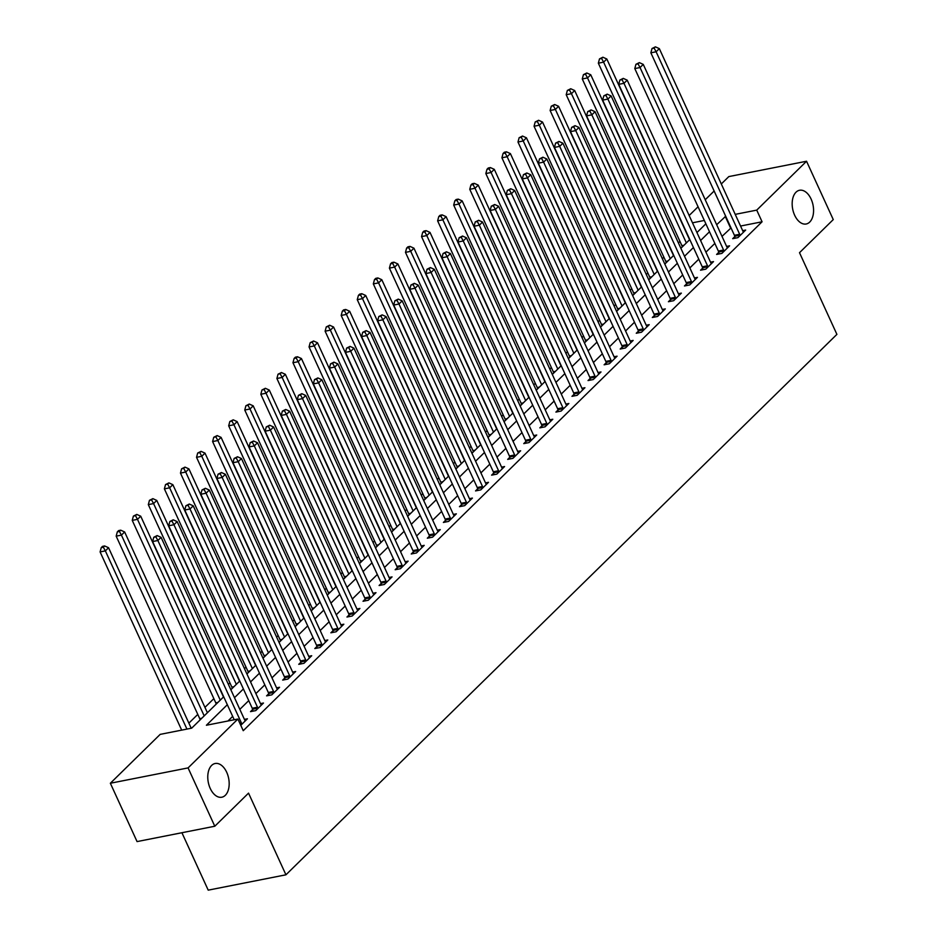 <?xml version="1.0" encoding="UTF-8"?>
<svg xmlns="http://www.w3.org/2000/svg" width="937" height="937" viewBox="0 0 937 937"><rect width="100%" height="100%" fill="white"/><g stroke="black" fill="none" stroke-linecap="round" stroke-linejoin="round"><path stroke-width="1.41" d="M794.635 215.194A17.182 10.366 -101.2 0 1 799.542 190.27A17.182 10.366 -101.2 0 1 811.102 199.054A17.182 10.366 -101.2 0 1 806.195 223.99A17.182 10.366 -101.2 0 1 794.635 215.194M210.239 788.427A17.182 10.366 -101.2 0 1 215.147 763.503A17.182 10.366 -101.2 0 1 226.707 772.287A17.182 10.366 -101.2 0 1 221.8 797.223A17.182 10.366 -101.2 0 1 210.239 788.427M181.919 832.735L208.213 890.15L285.937 874.807L836.905 334.368L799.507 252.697L833.262 219.586L806.546 161.246L756.733 210.122L735.217 214.362M285.937 874.807L248.539 793.135L214.796 826.235L137.06 841.59L110.355 783.25L160.18 734.374L191.687 728.154L223.685 696.777M679.957 241.43L678.423 242.941M663.888 257.195L662.354 258.706M647.807 272.96L646.284 274.471M631.737 288.737L630.203 290.236M615.668 304.502L614.133 306.001M599.598 320.267L598.064 321.766M583.517 336.032L581.982 337.531M567.447 351.797L565.913 353.296M551.378 367.562L549.843 369.061M535.308 383.327L533.774 384.826M519.227 399.092L517.692 400.591M503.157 414.857L501.623 416.356M487.088 430.622L485.553 432.121M471.018 446.387L469.484 447.886M454.937 462.152L453.403 463.651M438.867 477.917L437.333 479.416M422.798 493.682L421.263 495.181M406.728 509.447L405.194 510.946M390.647 525.212L389.113 526.711M374.577 540.977L373.043 542.488M358.508 556.742L356.974 558.253M342.438 572.507L340.904 574.018M326.357 588.272L324.823 589.783M310.288 604.037L308.753 605.548M294.218 619.802L292.684 621.313M278.148 635.567L276.614 637.078M262.067 651.332L260.533 652.843M245.998 667.097L244.463 668.608M229.928 682.874L228.394 684.373M213.859 698.639L204.945 707.365M197.777 714.404L188.876 723.13M689.152 215.51L698.065 206.772M705.221 199.745L714.135 191.007M721.303 183.968L728.822 176.589L806.546 161.246M227.328 704.718L206.398 725.25L237.904 719.03L243.245 730.696L762.074 221.788L740.558 226.04M731.036 227.914L722.005 236.393M714.837 243.421L705.936 252.158M698.768 259.186L689.866 267.923M682.698 274.951L673.797 283.688M666.629 290.716L657.715 299.453M650.547 306.481L641.646 315.219M634.478 322.246L625.576 330.984M618.408 338.023L609.507 346.749M602.339 353.788L593.426 362.514M586.257 369.553L577.356 378.279M570.188 385.318L561.286 394.044M554.118 401.083L545.217 409.82M538.049 416.848L529.136 425.585M521.968 432.613L513.066 441.35M505.898 448.378L496.997 457.115M489.828 464.143L480.915 472.88M473.759 479.908L464.846 488.645M457.678 495.673L448.776 504.411M441.608 511.438L432.707 520.176M425.539 527.203L416.625 535.941M409.469 542.968L400.556 551.706M393.388 558.733L384.486 567.471M377.318 574.498L368.417 583.236M361.249 590.263L352.335 599.001M345.179 606.028L336.266 614.766M329.098 621.793L320.196 630.531M313.028 637.558L304.127 646.296M296.959 653.323L288.046 662.061M280.889 669.088L271.976 677.826M264.808 684.853L255.906 693.591M248.738 700.618L239.837 709.356M232.669 716.383L227.972 720.986M240.774 725.308L247.415 718.796L244.428 719.382M252.615 709.578L250.519 711.628L255.766 710.597L263.484 703.031L260.498 703.617M268.685 693.813L266.588 695.863L271.847 694.832L279.554 687.266L276.567 687.852M284.754 678.048L282.669 680.098L287.917 679.067L295.635 671.501L292.637 672.087M300.824 662.283L298.739 664.333L303.986 663.302L311.705 655.736L308.718 656.322M316.905 646.518L314.809 648.568L320.056 647.537L327.774 639.971L324.788 640.557M332.975 630.753L330.878 632.803L336.137 631.772L343.844 624.206L340.857 624.792M349.044 614.988L346.959 617.038L352.207 616.007L359.925 608.441L356.927 609.027M365.114 599.223L363.029 601.273L368.276 600.242L375.995 592.676L373.008 593.262M381.195 583.458L379.098 585.508L384.357 584.477L392.064 576.899L389.078 577.497M397.265 567.693L395.168 569.743L400.427 568.712L408.134 561.134L405.147 561.731M413.334 551.928L411.249 553.978L416.496 552.947L424.215 545.369L421.217 545.966M429.404 536.163L427.319 538.213L432.566 537.17L440.285 529.604L437.298 530.201M445.485 520.398L443.388 522.448L448.647 521.405L456.354 513.839L453.367 514.436M461.554 504.633L459.458 506.683L464.717 505.64L472.424 498.074L469.437 498.671M477.624 488.868L475.539 490.918L480.786 489.875L488.505 482.309L485.507 482.906M493.694 473.103L491.609 475.153L496.856 474.11L504.574 466.544L501.588 467.141M509.775 457.338L507.678 459.388L512.937 458.345L520.644 450.779L517.657 451.376M525.844 441.573L523.748 443.623L529.007 442.58L536.714 435.014L533.727 435.611M541.914 425.808L539.829 427.858L545.076 426.815L552.795 419.249L549.796 419.835M557.983 410.031L555.899 412.093L561.146 411.05L568.864 403.484L565.878 404.07M574.065 394.266L571.968 396.328L577.227 395.285L584.934 387.719L581.947 388.305M590.134 378.501L588.038 380.563L593.297 379.52L601.004 371.954L598.017 372.539M606.204 362.736L604.119 364.798L609.366 363.755L617.085 356.189L614.086 356.774M622.273 346.971L620.189 349.032L625.436 347.99L633.154 340.424L630.168 341.009M638.355 331.206L636.258 333.256L641.517 332.225L649.224 324.659L646.237 325.244M654.424 315.441L652.328 317.491L657.587 316.46L665.293 308.894L662.307 309.479M670.494 299.676L668.409 301.726L673.656 300.695L681.375 293.129L678.376 293.714M686.563 283.911L684.478 285.961L689.726 284.93L697.444 277.364L694.458 277.949M702.645 268.146L700.548 270.196L705.807 269.165L713.514 261.599L710.527 262.184M718.714 252.381L716.618 254.431L721.877 253.4L729.583 245.834L726.597 246.419M734.784 236.616L732.699 238.666L737.946 237.635L745.665 230.069L742.666 230.654M214.796 826.235L188.079 767.907L110.355 783.25M762.074 221.788L756.733 210.122M237.904 719.03L188.079 767.907M725.695 216.248L716.664 224.728M709.496 231.755L700.595 240.493M693.427 247.52L684.525 256.258M677.357 263.285L668.444 272.023M661.288 279.05L652.375 287.788M645.206 294.815L636.305 303.553M629.137 310.58L620.235 319.318M613.067 326.345L604.154 335.083M596.998 342.11L588.085 350.848M580.917 357.875L572.015 366.613M564.847 373.64L555.946 382.378M548.777 389.417L539.864 398.143M532.708 405.182L523.795 413.908M516.627 420.947L507.725 429.673M500.557 436.712L491.656 445.45M484.488 452.477L475.574 461.215M468.418 468.242L459.505 476.98M452.337 484.007L443.435 492.745M436.267 499.772L427.366 508.51M420.198 515.537L411.284 524.275M404.128 531.302L395.215 540.04M388.047 547.067L379.145 555.805M371.977 562.832L363.076 571.57M355.908 578.597L346.995 587.335M339.838 594.363L330.925 603.1M323.757 610.128L314.855 618.865M307.687 625.893L298.786 634.63M291.618 641.658L282.705 650.395M275.548 657.423L266.635 666.16M259.467 673.188L250.566 681.925M243.397 688.953L234.496 697.69M704.331 220.464L692.49 222.807M230.853 689.737L239.755 681M246.923 673.972L255.836 665.235M262.992 658.207L271.906 649.47M279.074 642.442L287.975 633.705M295.143 626.677L304.045 617.94M311.213 610.912L320.126 602.175M327.282 595.147L336.196 586.41M343.364 579.382L352.265 570.645M359.433 563.617L368.335 554.88M375.503 547.852L384.416 539.115M391.572 532.087L400.486 523.35M407.654 516.322L416.555 507.585M423.723 500.557L432.625 491.82M439.793 484.792L448.706 476.055M455.862 469.027L464.775 460.29M471.943 453.262L480.845 444.525M488.013 437.497L496.915 428.759M504.083 421.732L512.996 412.994M520.152 405.967L529.065 397.229M536.233 390.202L545.135 381.464M552.303 374.437L561.204 365.699M568.372 358.66L577.286 349.934M584.442 342.895L593.355 334.169M600.523 327.13L609.425 318.404M616.593 311.365L625.494 302.628M632.662 295.6L641.576 286.863M648.732 279.835L657.645 271.098M664.813 264.07L673.715 255.332M680.883 248.305L689.784 239.567M696.952 232.54L705.866 223.802M730.555 228.007L725.215 216.342M241.793 724.313L241.723 723.95A2.682 1.616 78.8 0 0 241.418 722.989L157.873 540.508L161.082 537.358L244.627 719.839A2.682 1.616 78.8 0 0 245.119 720.612L245.318 720.846M234.215 719.757L152.614 541.551L157.873 540.508L155.87 536.842L157.158 535.577L153.773 537.252L155.87 536.842M153.773 537.252L152.614 541.551M161.082 537.358L157.158 535.577M191.218 728.248L108.563 547.723L105.354 550.874L100.095 551.916L181.696 730.134M103.351 547.208L104.639 545.955L102.531 546.365L101.255 547.63L103.351 547.208L105.354 550.874L186.943 729.091M104.639 545.955L108.563 547.723M100.095 551.916L101.255 547.63M257.862 708.548L257.792 708.185A2.682 1.616 78.8 0 0 257.488 707.224L173.942 524.743L177.152 521.593L260.697 704.074A2.682 1.616 78.8 0 0 261.189 704.847L261.4 705.081M252.92 711.16L252.545 709.227A2.682 1.616 78.8 0 0 252.24 708.255L168.695 525.786L173.942 524.743L171.94 521.077L173.228 519.812L169.843 521.487L171.94 521.077M169.843 521.487L168.695 525.786M177.152 521.593L173.228 519.812M273.932 692.783L273.862 692.42A2.682 1.616 78.8 0 0 273.557 691.459L190.012 508.978L193.233 505.828L276.778 688.308A2.682 1.616 78.8 0 0 277.27 689.082L277.469 689.316M268.989 695.395L268.614 693.462A2.682 1.616 78.8 0 0 268.31 692.49L184.765 510.021L190.012 508.978L188.021 505.312L189.297 504.047L185.913 505.722L188.021 505.312M185.913 505.722L184.765 510.021M193.233 505.828L189.297 504.047M290.013 677.018L289.943 676.655A2.682 1.616 78.8 0 0 289.638 675.694L206.093 493.213L209.302 490.063L292.848 672.543A2.682 1.616 78.8 0 0 293.34 673.316L293.539 673.551M285.059 679.63L284.684 677.685A2.682 1.616 78.8 0 0 284.38 676.725L200.834 494.256L206.093 493.213L204.09 489.547L205.379 488.282L201.982 489.957L204.09 489.547M201.982 489.957L200.834 494.256M209.302 490.063L205.379 488.282M207.405 712.741L124.633 531.958L121.423 535.109L116.176 536.151L199.722 718.632A2.682 1.616 -101.2 0 1 200.026 719.593L200.085 719.921M119.421 531.443L120.709 530.178L118.612 530.6L117.324 531.865L119.421 531.443L121.423 535.109L204.196 715.891M120.709 530.178L124.633 531.958M116.176 536.151L117.324 531.865M223.475 696.976L140.714 516.193L137.493 519.344L132.246 520.386L215.791 702.867A2.682 1.616 -101.2 0 1 216.096 703.828L216.154 704.155M135.502 515.678L136.779 514.413L133.394 516.1L135.502 515.678L137.493 519.344L220.265 700.126M136.779 514.413L140.714 516.193M132.246 520.386L133.394 516.1M239.556 681.211L156.784 500.428L153.574 503.579L148.315 504.621L231.861 687.102A2.682 1.616 -101.2 0 1 232.165 688.063L232.235 688.39M151.571 499.913L152.86 498.648L149.463 500.323L151.571 499.913L153.574 503.579L236.335 684.361M152.86 498.648L156.784 500.428M148.315 504.621L149.463 500.323M306.083 661.253L306.012 660.89A2.682 1.616 78.8 0 0 305.708 659.929L222.163 477.448L225.372 474.298L308.917 656.778A2.682 1.616 78.8 0 0 309.409 657.551L309.608 657.786M301.14 663.864L300.754 661.92A2.682 1.616 78.8 0 0 300.449 660.96L216.904 478.491L222.163 477.448L220.16 473.782L221.448 472.517L218.063 474.192L220.16 473.782M218.063 474.192L216.904 478.491M225.372 474.298L221.448 472.517M255.625 665.446L172.853 484.663L169.644 487.814L164.385 488.856L247.93 671.337A2.682 1.616 -101.2 0 1 248.235 672.297L248.305 672.625M167.641 484.148L168.929 482.883L165.544 484.558L167.641 484.148L169.644 487.814L252.404 668.596M168.929 482.883L172.853 484.663M164.385 488.856L165.544 484.558M322.152 645.488L322.082 645.124A2.682 1.616 78.8 0 0 321.778 644.164L238.232 461.683L241.441 458.533L324.987 641.002A2.682 1.616 78.8 0 0 325.479 641.786L325.689 642.021M317.21 648.099L316.835 646.155A2.682 1.616 78.8 0 0 316.53 645.195L232.985 462.714L238.232 461.683L236.229 458.017L237.518 456.752L234.133 458.427L236.229 458.017M234.133 458.427L232.985 462.714M241.441 458.533L237.518 456.752M338.222 629.723L338.152 629.359A2.682 1.616 78.8 0 0 337.847 628.399L254.302 445.918L257.523 442.768L341.068 625.237A2.682 1.616 78.8 0 0 341.56 626.021L341.759 626.256M333.279 632.334L332.904 630.39A2.682 1.616 78.8 0 0 332.6 629.43L249.055 446.949L254.302 445.918L252.311 442.252L253.587 440.987L250.202 442.662L252.311 442.252M250.202 442.662L249.055 446.949M257.523 442.768L253.587 440.987M354.303 613.958L354.233 613.594A2.682 1.616 78.8 0 0 353.928 612.634L270.383 430.153L273.592 427.003L357.138 609.472A2.682 1.616 78.8 0 0 357.629 610.256L357.829 610.491M349.349 616.569L348.974 614.625A2.682 1.616 78.8 0 0 348.669 613.665L265.124 431.184L270.383 430.153L268.38 426.487L269.669 425.222L266.272 426.897L268.38 426.487M266.272 426.897L265.124 431.184M273.592 427.003L269.669 425.222M370.373 598.181L370.302 597.829A2.682 1.616 78.8 0 0 369.998 596.869L286.453 414.388L289.662 411.238L373.207 593.707A2.682 1.616 78.8 0 0 373.699 594.491L373.898 594.726M365.43 600.804L365.043 598.86A2.682 1.616 78.8 0 0 364.739 597.9L281.194 415.419L286.453 414.388L284.45 410.722L285.738 409.457L282.353 411.132L284.45 410.722M282.353 411.132L281.194 415.419M289.662 411.238L285.738 409.457M386.442 582.416L386.372 582.064A2.682 1.616 78.8 0 0 386.067 581.104L302.522 398.623L305.743 395.473L389.277 577.942A2.682 1.616 78.8 0 0 389.769 578.726L389.979 578.961M381.5 585.039L381.125 583.095A2.682 1.616 78.8 0 0 380.82 582.135L297.275 399.654L302.522 398.623L300.519 394.957L301.808 393.692L298.423 395.367L300.519 394.957M298.423 395.367L297.275 399.654M305.743 395.473L301.808 393.692M271.695 649.681L188.923 468.898L185.713 472.049L180.466 473.091L264.011 655.56A2.682 1.616 -101.2 0 1 264.316 656.532L264.375 656.86M183.711 468.383L184.999 467.118L181.614 468.793L183.711 468.383L185.713 472.049L268.486 652.831M184.999 467.118L188.923 468.898M180.466 473.091L181.614 468.793M287.764 633.916L205.004 453.133L201.783 456.284L196.536 457.326L280.081 639.795A2.682 1.616 -101.2 0 1 280.386 640.767L280.444 641.095M199.792 452.618L201.068 451.353L197.684 453.028L199.792 452.618L201.783 456.284L284.555 637.066M201.068 451.353L205.004 453.133M196.536 457.326L197.684 453.028M303.846 618.151L221.073 437.368L217.864 440.519L212.605 441.561L296.151 624.03A2.682 1.616 -101.2 0 1 296.455 625.002L296.525 625.33M215.861 436.853L217.15 435.588L213.753 437.263L215.861 436.853L217.864 440.519L300.625 621.301M217.15 435.588L221.073 437.368M212.605 441.561L213.753 437.263M319.915 602.386L237.143 421.603L233.934 424.754L228.675 425.796L312.22 608.265A2.682 1.616 -101.2 0 1 312.525 609.226L312.595 609.565M231.931 421.088L233.219 419.823L229.834 421.498L231.931 421.088L233.934 424.754L316.694 605.536M233.219 419.823L237.143 421.603M228.675 425.796L229.834 421.498M335.985 586.621L253.213 405.838L250.003 408.989L244.756 410.031L328.301 592.5A2.682 1.616 -101.2 0 1 328.606 593.461L328.664 593.8M248 405.323L249.289 404.058L245.904 405.733L248 405.323L250.003 408.989L332.776 589.771M249.289 404.058L253.213 405.838M244.756 410.031L245.904 405.733M402.512 566.651L402.442 566.299A2.682 1.616 78.8 0 0 402.137 565.327L318.592 382.858L321.813 379.708L405.358 562.177A2.682 1.616 78.8 0 0 405.85 562.961L406.049 563.196M397.569 569.274L397.194 567.33A2.682 1.616 78.8 0 0 396.89 566.37L313.345 383.889L318.592 382.858L316.601 379.192L317.877 377.927L314.492 379.602L316.601 379.192M314.492 379.602L313.345 383.889M321.813 379.708L317.877 377.927M352.054 570.856L269.294 390.073L266.073 393.224L260.826 394.266L344.371 576.735A2.682 1.616 -101.2 0 1 344.675 577.696L344.734 578.035M264.082 389.558L265.358 388.293L261.973 389.968L264.082 389.558L266.073 393.224L348.845 574.006M265.358 388.293L269.294 390.073M260.826 394.266L261.973 389.968M418.593 550.886L418.523 550.534A2.682 1.616 78.8 0 0 418.218 549.562L334.673 367.093L337.882 363.931L421.427 546.412A2.682 1.616 78.8 0 0 421.919 547.196L422.118 547.431M413.639 553.509L413.264 551.565A2.682 1.616 78.8 0 0 412.959 550.605L329.414 368.124L334.673 367.093L332.67 363.427L333.959 362.162L330.562 363.837L332.67 363.427M330.562 363.837L329.414 368.124M337.882 363.931L333.959 362.162M368.136 555.091L285.363 374.308L282.154 377.459L276.895 378.489L360.44 560.97A2.682 1.616 -101.2 0 1 360.745 561.931L360.815 562.259M280.151 373.793L281.44 372.528L278.043 374.203L280.151 373.793L282.154 377.459L364.915 558.241M281.44 372.528L285.363 374.308M276.895 378.489L278.043 374.203M434.663 535.121L434.592 534.769A2.682 1.616 78.8 0 0 434.288 533.797L350.743 351.328L353.952 348.166L437.497 530.647A2.682 1.616 78.8 0 0 437.989 531.431L438.188 531.666M429.72 537.744L429.333 535.8A2.682 1.616 78.8 0 0 429.029 534.84L345.484 352.359L350.743 351.328L348.74 347.65L350.028 346.397L346.643 348.072L348.74 347.65M346.643 348.072L345.484 352.359M353.952 348.166L350.028 346.397M384.205 539.314L301.433 358.543L298.224 361.694L292.965 362.724L376.51 545.205A2.682 1.616 -101.2 0 1 376.815 546.166L376.885 546.494M296.221 358.028L297.509 356.763L295.401 357.173L294.124 358.438L296.221 358.028L298.224 361.694L380.984 542.476M297.509 356.763L301.433 358.543M292.965 362.724L294.124 358.438M450.732 519.356L450.662 519.004A2.682 1.616 78.8 0 0 450.357 518.032L366.812 335.563L370.033 332.401L453.567 514.881A2.682 1.616 78.8 0 0 454.058 515.666L454.269 515.889M445.789 521.979L445.415 520.035A2.682 1.616 78.8 0 0 445.11 519.075L361.565 336.594L366.812 335.563L364.809 331.885L366.098 330.632L362.713 332.307L364.809 331.885M362.713 332.307L361.565 336.594M370.033 332.401L366.098 330.632M400.275 523.549L317.502 342.778L314.293 345.929L309.046 346.959L392.591 529.44A2.682 1.616 -101.2 0 1 392.896 530.401L392.954 530.729M312.29 342.263L313.579 340.998L310.194 342.673L312.29 342.263L314.293 345.929L397.065 526.711M313.579 340.998L317.502 342.778M309.046 346.959L310.194 342.673M466.802 503.591L466.731 503.228A2.682 1.616 78.8 0 0 466.427 502.267L382.882 319.798L386.103 316.636L469.648 499.116A2.682 1.616 78.8 0 0 470.14 499.901L470.339 500.124M461.859 506.203L461.484 504.27A2.682 1.616 78.8 0 0 461.18 503.31L377.634 320.829L382.882 319.798L380.89 316.12L382.167 314.867L378.782 316.542L380.89 316.12M378.782 316.542L377.634 320.829M386.103 316.636L382.167 314.867M416.344 507.784L333.584 327.013L330.363 330.164L325.116 331.194L408.661 513.675A2.682 1.616 -101.2 0 1 408.965 514.636L409.024 514.963M328.372 326.498L329.648 325.233L326.263 326.908L328.372 326.498L330.363 330.164L413.135 510.946M329.648 325.233L333.584 327.013M325.116 331.194L326.263 326.908M482.883 487.826L482.813 487.463A2.682 1.616 78.8 0 0 482.508 486.502L398.963 304.033L402.172 300.871L485.717 483.351A2.682 1.616 78.8 0 0 486.209 484.136L486.408 484.359M477.929 490.438L477.554 488.505A2.682 1.616 78.8 0 0 477.249 487.545L393.704 305.064L398.963 304.033L396.96 300.355L398.248 299.102L394.852 300.777L396.96 300.355M394.852 300.777L393.704 305.064M402.172 300.871L398.248 299.102M432.425 492.019L349.653 311.248L346.444 314.399L341.185 315.429L424.73 497.91A2.682 1.616 -101.2 0 1 425.035 498.871L425.105 499.198M344.441 310.733L345.73 309.468L343.621 309.878L342.333 311.143L344.441 310.733L346.444 314.399L429.205 495.181M345.73 309.468L349.653 311.248M341.185 315.429L342.333 311.143M498.952 472.061L498.882 471.698A2.682 1.616 78.8 0 0 498.578 470.737L415.032 288.268L418.242 285.106L501.787 467.586A2.682 1.616 78.8 0 0 502.279 468.371L502.478 468.594M494.01 474.672L493.623 472.74A2.682 1.616 78.8 0 0 493.319 471.779L409.774 289.299L415.032 288.268L413.03 284.59L414.318 283.337L410.933 285.012L413.03 284.59M410.933 285.012L409.774 289.299M418.242 285.106L414.318 283.337M515.022 456.296L514.952 455.932A2.682 1.616 78.8 0 0 514.647 454.972L431.102 272.491L434.323 269.341L517.856 451.821A2.682 1.616 78.8 0 0 518.348 452.606L518.559 452.829M510.079 458.907L509.705 456.975A2.682 1.616 78.8 0 0 509.4 456.014L425.855 273.534L431.102 272.491L429.099 268.825L430.388 267.572L427.003 269.247L429.099 268.825M427.003 269.247L425.855 273.534M434.323 269.341L430.388 267.572M531.092 440.531L531.021 440.167A2.682 1.616 78.8 0 0 530.717 439.207L447.172 256.726L450.392 253.576L533.938 436.056A2.682 1.616 78.8 0 0 534.43 436.841L534.629 437.064M526.149 443.142L525.774 441.21A2.682 1.616 78.8 0 0 525.47 440.249L441.924 257.769L447.172 256.726L445.18 253.06L446.457 251.807L443.072 253.482L445.18 253.06M443.072 253.482L441.924 257.769M450.392 253.576L446.457 251.807M547.173 424.766L547.103 424.402A2.682 1.616 78.8 0 0 546.798 423.442L463.253 240.961L466.462 237.811L550.007 420.291A2.682 1.616 78.8 0 0 550.499 421.076L550.698 421.299M542.218 427.377L541.844 425.445A2.682 1.616 78.8 0 0 541.539 424.484L457.994 242.004L463.253 240.961L461.25 237.295L462.538 236.03L459.142 237.717L461.25 237.295M459.142 237.717L457.994 242.004M466.462 237.811L462.538 236.03M563.242 409L563.172 408.637A2.682 1.616 78.8 0 0 562.868 407.677L479.322 225.196L482.532 222.046L566.077 404.526A2.682 1.616 78.8 0 0 566.569 405.299L566.768 405.534M558.3 411.612L557.913 409.68A2.682 1.616 78.8 0 0 557.609 408.719L474.063 226.239L479.322 225.196L477.32 221.53L478.608 220.265L475.223 221.952L477.32 221.53M475.223 221.952L474.063 226.239M482.532 222.046L478.608 220.265M579.312 393.235L579.242 392.872A2.682 1.616 78.8 0 0 578.937 391.912L495.392 209.431L498.613 206.281L582.146 388.761A2.682 1.616 78.8 0 0 582.638 389.534L582.849 389.769M574.369 395.847L573.994 393.915A2.682 1.616 78.8 0 0 573.69 392.954L490.145 210.474L495.392 209.431L493.389 205.765L494.677 204.5L491.293 206.187L493.389 205.765M491.293 206.187L490.145 210.474M498.613 206.281L494.677 204.5M595.382 377.47L595.311 377.107A2.682 1.616 78.8 0 0 595.007 376.147L511.461 193.666L514.682 190.516L598.228 372.996A2.682 1.616 78.8 0 0 598.72 373.769L598.919 374.004M590.439 380.082L590.064 378.15A2.682 1.616 78.8 0 0 589.76 377.189L506.214 194.709L511.461 193.666L509.47 190L510.747 188.735L507.362 190.41L509.47 190M507.362 190.41L506.214 194.709M514.682 190.516L510.747 188.735M611.463 361.705L611.392 361.342A2.682 1.616 78.8 0 0 611.088 360.382L527.543 177.901L530.752 174.75L614.297 357.231A2.682 1.616 78.8 0 0 614.789 358.004L614.988 358.239M606.508 364.317L606.134 362.385A2.682 1.616 78.8 0 0 605.829 361.413L522.284 178.944L527.543 177.901L525.54 174.235L526.828 172.97L523.432 174.645L525.54 174.235M523.432 174.645L522.284 178.944M530.752 174.75L526.828 172.97M627.532 345.94L627.462 345.577A2.682 1.616 78.8 0 0 627.158 344.617L543.612 162.136L546.821 158.985L630.367 341.466A2.682 1.616 78.8 0 0 630.859 342.239L631.058 342.473M622.59 348.552L622.215 346.62A2.682 1.616 78.8 0 0 621.899 345.648L538.353 163.179L543.612 162.136L541.609 158.47L542.898 157.205L539.513 158.88L541.609 158.47M539.513 158.88L538.353 163.179M546.821 158.985L542.898 157.205M448.495 476.254L365.723 295.483L362.514 298.634L357.255 299.664L440.8 482.145A2.682 1.616 -101.2 0 1 441.104 483.105L441.175 483.433M360.511 294.968L361.799 293.703L359.691 294.113L358.414 295.378L360.511 294.968L362.514 298.634L445.274 479.416M361.799 293.703L365.723 295.483M357.255 299.664L358.414 295.378M464.565 460.489L381.804 279.706L378.583 282.869L373.336 283.899L456.881 466.38A2.682 1.616 -101.2 0 1 457.186 467.34L457.244 467.668M376.58 279.203L377.869 277.938L375.772 278.348L374.484 279.613L376.58 279.203L378.583 282.869L461.355 463.639M377.869 277.938L381.804 279.706M373.336 283.899L374.484 279.613M480.634 444.724L397.874 263.941L394.653 267.104L389.405 268.134L472.951 450.615A2.682 1.616 -101.2 0 1 473.255 451.575L473.314 451.903M392.662 263.426L393.938 262.173L391.842 262.583L390.553 263.847L392.662 263.426L394.653 267.104L477.425 447.874M393.938 262.173L397.874 263.941M389.405 268.134L390.553 263.847M496.715 428.959L413.943 248.176L410.734 251.339L405.475 252.369L489.02 434.85A2.682 1.616 -101.2 0 1 489.325 435.81L489.395 436.138M408.731 247.661L410.019 246.408L407.911 246.818L406.623 248.082L408.731 247.661L410.734 251.339L493.494 432.109M410.019 246.408L413.943 248.176M405.475 252.369L406.623 248.082M512.785 413.194L430.013 232.411L426.803 235.574L421.545 236.604L505.09 419.085A2.682 1.616 -101.2 0 1 505.394 420.045L505.465 420.373M424.801 231.896L426.089 230.643L423.981 231.052L422.704 232.317L424.801 231.896L426.803 235.574L509.564 416.344M426.089 230.643L430.013 232.411M421.545 236.604L422.704 232.317M528.855 397.429L446.094 216.646L442.873 219.808L437.626 220.839L521.171 403.32A2.682 1.616 -101.2 0 1 521.476 404.28L521.534 404.608M440.87 216.131L442.159 214.878L440.062 215.287L438.774 216.552L440.87 216.131L442.873 219.808L525.645 400.579M442.159 214.878L446.094 216.646M437.626 220.839L438.774 216.552M544.924 381.664L462.164 200.881L458.943 204.032L453.695 205.074L537.241 387.555A2.682 1.616 -101.2 0 1 537.545 388.515L537.604 388.843M456.951 200.366L458.228 199.112L456.132 199.522L454.843 200.787L456.951 200.366L458.943 204.032L541.715 384.814M458.228 199.112L462.164 200.881M453.695 205.074L454.843 200.787M561.005 365.898L478.233 185.116L475.024 188.267L469.765 189.309L553.31 371.79A2.682 1.616 -101.2 0 1 553.615 372.75L553.685 373.078M473.021 184.601L474.309 183.347L472.201 183.757L470.913 185.022L473.021 184.601L475.024 188.267L557.784 369.049M474.309 183.347L478.233 185.116M469.765 189.309L470.913 185.022M577.075 350.133L494.303 169.351L491.093 172.502L485.834 173.544L569.38 356.025A2.682 1.616 -101.2 0 1 569.684 356.985L569.755 357.313M489.091 168.836L490.379 167.582L488.271 167.992L486.994 169.257L489.091 168.836L491.093 172.502L573.854 353.284M490.379 167.582L494.303 169.351M485.834 173.544L486.994 169.257M643.602 330.175L643.532 329.812A2.682 1.616 78.8 0 0 643.227 328.852L559.682 146.371L562.903 143.22L646.436 325.701A2.682 1.616 78.8 0 0 646.928 326.474L647.139 326.708M638.659 332.787L638.284 330.855A2.682 1.616 78.8 0 0 637.98 329.883L554.435 147.414L559.682 146.371L557.679 142.705L558.967 141.44L555.582 143.115L557.679 142.705M555.582 143.115L554.435 147.414M562.903 143.22L558.967 141.44M593.144 334.368L510.384 153.586L507.163 156.737L501.916 157.779L585.461 340.26A2.682 1.616 -101.2 0 1 585.766 341.22L585.824 341.548M505.16 153.071L506.448 151.806L504.352 152.227L503.064 153.492L505.16 153.071L507.163 156.737L589.935 337.519M506.448 151.806L510.384 153.586M501.916 157.779L503.064 153.492M659.671 314.41L659.601 314.047A2.682 1.616 78.8 0 0 659.297 313.087L575.751 130.606L578.972 127.455L662.518 309.936A2.682 1.616 78.8 0 0 663.009 310.709L663.209 310.943M654.729 317.022L654.354 315.09A2.682 1.616 78.8 0 0 654.049 314.118L570.504 131.648L575.751 130.606L573.76 126.94L575.037 125.675L571.652 127.35L573.76 126.94M571.652 127.35L570.504 131.648M578.972 127.455L575.037 125.675M609.214 318.603L526.453 137.821L523.233 140.972L517.985 142.014L601.531 324.495A2.682 1.616 -101.2 0 1 601.835 325.455L601.894 325.783M521.241 137.306L522.518 136.041L519.133 137.727L521.241 137.306L523.233 140.972L606.005 321.754M522.518 136.041L526.453 137.821M517.985 142.014L519.133 137.727M675.753 298.645L675.682 298.282A2.682 1.616 78.8 0 0 675.378 297.322L591.833 114.841L595.042 111.69L678.587 294.171A2.682 1.616 78.8 0 0 679.079 294.944L679.278 295.178M670.798 301.257L670.423 299.313A2.682 1.616 78.8 0 0 670.119 298.353L586.574 115.883L591.833 114.841L589.83 111.175L591.118 109.91L587.722 111.585L589.83 111.175M587.722 111.585L586.574 115.883M595.042 111.69L591.118 109.91M625.295 302.838L542.523 122.056L539.314 125.207L534.055 126.249L617.6 308.73A2.682 1.616 -101.2 0 1 617.905 309.69L617.975 310.018M537.311 121.541L538.599 120.276L535.203 121.951L537.311 121.541L539.314 125.207L622.074 305.989M538.599 120.276L542.523 122.056M534.055 126.249L535.203 121.951M691.822 282.88L691.752 282.517A2.682 1.616 78.8 0 0 691.447 281.557L607.902 99.076L611.111 95.925L694.657 278.406A2.682 1.616 78.8 0 0 695.149 279.179L695.348 279.413M686.88 285.492L686.505 283.548A2.682 1.616 78.8 0 0 686.189 282.587L602.643 100.118L607.902 99.076L605.899 95.41L607.188 94.145L603.803 95.82L605.899 95.41M603.803 95.82L602.643 100.118M611.111 95.925L607.188 94.145M641.365 287.073L558.593 106.291L555.383 109.442L550.124 110.484L633.67 292.965A2.682 1.616 -101.2 0 1 633.974 293.925L634.044 294.253M553.38 105.776L554.669 104.511L551.284 106.186L553.38 105.776L555.383 109.442L638.144 290.224M554.669 104.511L558.593 106.291M550.124 110.484L551.284 106.186M707.892 267.115L707.822 266.752A2.682 1.616 78.8 0 0 707.517 265.792L623.972 83.311L627.193 80.16L710.726 262.641A2.682 1.616 78.8 0 0 711.218 263.414L711.429 263.648M702.949 269.727L702.574 267.783A2.682 1.616 78.8 0 0 702.27 266.822L618.725 84.342L623.972 83.311L621.969 79.645L623.257 78.38L619.872 80.055L621.969 79.645M619.872 80.055L618.725 84.342M627.193 80.16L623.257 78.38M657.434 271.308L574.674 90.526L571.453 93.677L566.206 94.719L649.751 277.188A2.682 1.616 -101.2 0 1 650.055 278.16L650.114 278.488M569.45 90.011L570.738 88.746L567.353 90.42L569.45 90.011L571.453 93.677L654.225 274.459M570.738 88.746L574.674 90.526M566.206 94.719L567.353 90.42M723.961 251.35L723.891 250.987A2.682 1.616 78.8 0 0 723.587 250.027L640.041 67.546L643.262 64.395L726.807 246.864A2.682 1.616 78.8 0 0 727.299 247.649L727.499 247.883M719.019 253.962L718.644 252.018A2.682 1.616 78.8 0 0 718.339 251.057L634.794 68.577L640.041 67.546L638.05 63.88L639.327 62.615L635.942 64.29L638.05 63.88M635.942 64.29L634.794 68.577M643.262 64.395L639.327 62.615M673.504 255.543L590.743 74.761L587.522 77.912L582.275 78.954L665.82 261.423A2.682 1.616 -101.2 0 1 666.125 262.395L666.184 262.723M585.531 74.246L586.808 72.981L583.423 74.655L585.531 74.246L587.522 77.912L670.295 258.694M586.808 72.981L590.743 74.761M582.275 78.954L583.423 74.655M740.043 235.585L739.972 235.222A2.682 1.616 78.8 0 0 739.668 234.262L656.123 51.781L659.332 48.63L742.877 231.099A2.682 1.616 78.8 0 0 743.369 231.884L743.568 232.118M735.088 238.197L734.713 236.253A2.682 1.616 78.8 0 0 734.409 235.292L650.864 52.812L656.123 51.781L654.12 48.115L655.408 46.85L652.011 48.525L654.12 48.115M652.011 48.525L650.864 52.812M659.332 48.63L655.408 46.85M689.585 239.778L606.813 58.996L603.604 62.147L598.345 63.189L681.89 245.658A2.682 1.616 -101.2 0 1 682.195 246.63L682.265 246.958M601.601 58.481L602.889 57.216L599.493 58.89L601.601 58.481L603.604 62.147L686.364 242.929M602.889 57.216L606.813 58.996M598.345 63.189L599.493 58.89M241.723 723.95L240.294 724.231M241.418 722.989L239.86 723.294M257.792 708.185L252.545 709.227M257.488 707.224L252.24 708.255M273.862 692.42L268.614 693.462M273.557 691.459L268.31 692.49M289.943 676.655L284.684 677.685M289.638 675.694L284.38 676.725M199.722 718.632L201.83 718.211M215.791 702.867L217.899 702.445M231.861 687.102L233.969 686.68M306.012 660.89L300.754 661.92M305.708 659.929L300.449 660.96M247.93 671.337L250.05 670.915M322.082 645.124L316.835 646.155M321.778 644.164L316.53 645.195M338.152 629.359L332.904 630.39M337.847 628.399L332.6 629.43M354.233 613.594L348.974 614.625M353.928 612.634L348.669 613.665M370.302 597.829L365.043 598.86M369.998 596.869L364.739 597.9M386.372 582.064L381.125 583.095M386.067 581.104L380.82 582.135M264.011 655.56L266.12 655.15M280.081 639.795L282.189 639.385M296.151 624.03L298.259 623.62M312.22 608.265L314.34 607.855M328.301 592.5L330.41 592.09M402.442 566.299L397.194 567.33M402.137 565.327L396.89 566.37M344.371 576.735L346.479 576.325M418.523 550.534L413.264 551.565M418.218 549.562L412.959 550.605M360.44 560.97L362.549 560.56M434.592 534.769L429.333 535.8M434.288 533.797L429.029 534.84M376.51 545.205L378.63 544.795M450.662 519.004L445.415 520.035M450.357 518.032L445.11 519.075M392.591 529.44L394.7 529.03M466.731 503.228L461.484 504.27M466.427 502.267L461.18 503.31M408.661 513.675L410.769 513.265M482.813 487.463L477.554 488.505M482.508 486.502L477.249 487.545M424.73 497.91L426.839 497.488M498.882 471.698L493.623 472.74M498.578 470.737L493.319 471.779M514.952 455.932L509.705 456.975M514.647 454.972L509.4 456.014M531.021 440.167L525.774 441.21M530.717 439.207L525.47 440.249M547.103 424.402L541.844 425.445M546.798 423.442L541.539 424.484M563.172 408.637L557.913 409.68M562.868 407.677L557.609 408.719M579.242 392.872L573.994 393.915M578.937 391.912L573.69 392.954M595.311 377.107L590.064 378.15M595.007 376.147L589.76 377.189M611.392 361.342L606.134 362.385M611.088 360.382L605.829 361.413M627.462 345.577L622.215 346.62M627.158 344.617L621.899 345.648M440.8 482.145L442.92 481.723M456.881 466.38L458.989 465.958M472.951 450.615L475.059 450.193M489.02 434.85L491.129 434.428M505.09 419.085L507.21 418.663M521.171 403.32L523.279 402.898M537.241 387.555L539.349 387.133M553.31 371.79L555.418 371.368M569.38 356.025L571.5 355.603M643.532 329.812L638.284 330.855M643.227 328.852L637.98 329.883M585.461 340.26L587.569 339.838M659.601 314.047L654.354 315.09M659.297 313.087L654.049 314.118M601.531 324.495L603.639 324.073M675.682 298.282L670.423 299.313M675.378 297.322L670.119 298.353M617.6 308.73L619.708 308.308M691.752 282.517L686.505 283.548M691.447 281.557L686.189 282.587M633.67 292.965L635.79 292.543M707.822 266.752L702.574 267.783M707.517 265.792L702.27 266.822M649.751 277.188L651.859 276.778M723.891 250.987L718.644 252.018M723.587 250.027L718.339 251.057M665.82 261.423L667.929 261.013M739.972 235.222L734.713 236.253M739.668 234.262L734.409 235.292M681.89 245.658L683.998 245.248"/></g></svg>
